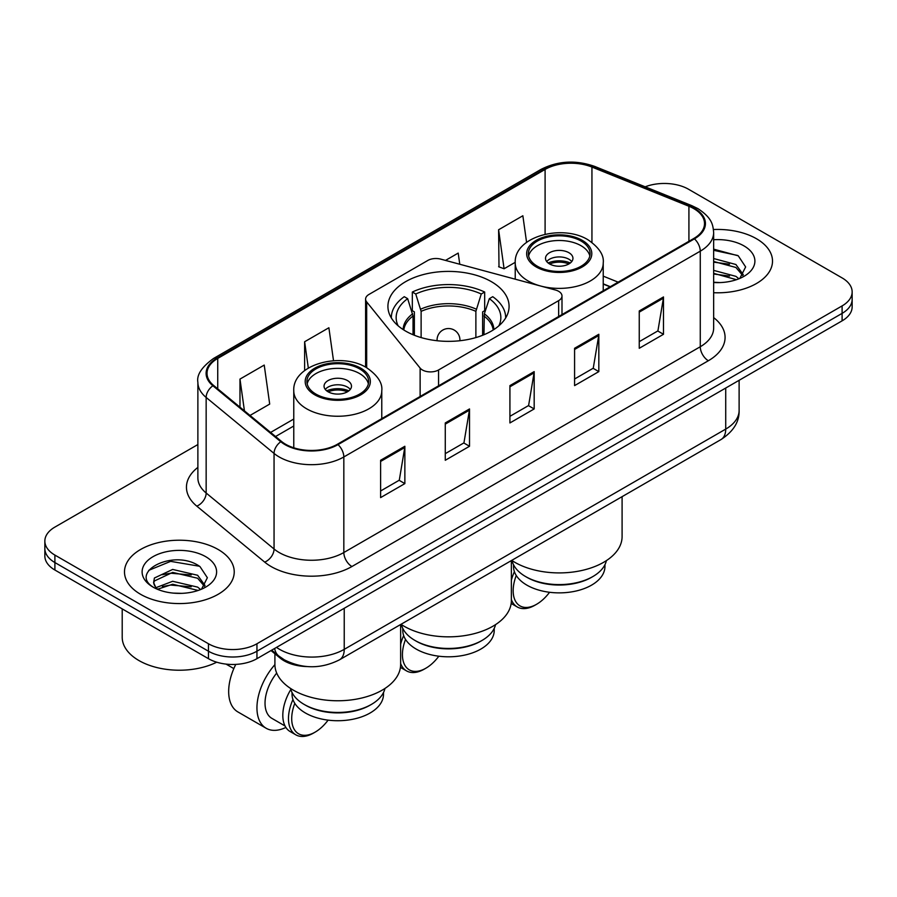 <?xml version="1.0" encoding="UTF-8"?>
<svg xmlns="http://www.w3.org/2000/svg" width="897" height="897" viewBox="0 0 897 897"><rect width="100%" height="100%" fill="white"/><g stroke="black" fill="none" stroke-linecap="round" stroke-linejoin="round"><path stroke-width="1.35" d="M558.652 291.312A11.426 6.604 0 0 0 555.4 290L440.752 259.132A11.426 6.604 0 0 0 427.835 260.444L368.947 294.451A11.426 6.604 0 0 0 365.595 299.116A11.426 6.604 0 0 0 366.671 301.908L420.132 368.095A11.426 6.604 0 0 0 438.566 369.968L558.652 300.641A11.426 6.604 0 0 0 561.993 295.976A11.426 6.604 0 0 0 558.652 291.312M491.332 281.647A60.581 34.972 0 0 0 425.313 274.067A60.581 34.972 0 0 0 387.919 306.382A60.581 34.972 0 0 0 405.668 331.105A60.581 34.972 0 0 0 471.687 338.696A60.581 34.972 0 0 0 509.081 306.382A60.581 34.972 0 0 0 491.332 281.647M610.05 286.838L603.233 284.08M307.178 666.561A34.288 19.801 180 0 1 280.2 658.129L271.017 650.56M197.878 444.542L54.896 527.088A34.288 19.801 0 0 0 44.85 541.093L44.85 556.028A34.288 19.801 0 0 0 54.896 570.021L208.452 658.678A34.288 19.801 0 0 0 256.946 658.678L842.104 320.846A34.288 19.801 0 0 0 852.15 306.841L852.15 299.385A34.288 19.801 0 0 1 842.104 313.378A34.288 19.801 0 0 0 852.15 299.385L852.15 291.917A34.288 19.801 0 0 0 842.104 277.913L688.548 189.256A34.288 19.801 0 0 0 645.19 186.823M44.85 541.093A34.288 19.801 0 0 0 54.896 555.086L208.452 643.754A34.288 19.801 0 0 0 256.946 643.754L256.946 651.211L842.104 313.378L256.946 651.211A34.288 19.801 0 0 1 208.452 651.211A34.288 19.801 0 0 0 256.946 651.211L256.946 658.678M54.896 555.086L54.896 562.554L208.452 651.211L54.896 562.554A34.288 19.801 0 0 1 44.85 548.56A34.288 19.801 0 0 0 54.896 562.554L54.896 570.021M756.44 238.714A54.863 31.675 0 0 0 713.463 229.531A54.863 31.675 0 0 1 756.44 238.714A54.863 31.675 0 0 1 772.508 261.117A54.863 31.675 0 0 0 756.44 238.714M218.15 549.491A54.863 31.675 0 0 0 158.365 542.629A54.863 31.675 0 0 0 124.492 571.894A54.863 31.675 0 0 0 140.56 594.285A54.863 31.675 0 0 0 200.356 601.158A54.863 31.675 0 0 0 234.229 571.894A54.863 31.675 0 0 0 218.15 549.491A54.863 31.675 0 0 0 158.365 542.629A54.863 31.675 0 0 0 124.492 571.894A54.863 31.675 0 0 0 140.56 594.285A54.863 31.675 0 0 0 200.356 601.158A54.863 31.675 0 0 0 234.229 571.894A54.863 31.675 0 0 0 218.15 549.491M693.796 208.62A36.575 21.113 180 0 1 704.515 223.555A36.575 21.113 180 0 1 693.796 238.479L337.373 444.262A36.575 21.113 180 0 1 281.546 441.447L213.643 385.463A36.575 21.113 180 0 1 207.028 373.343A36.575 21.113 180 0 1 217.736 358.419L545.096 169.421A36.575 21.113 180 0 1 591.942 167.055L688.918 206.254A36.575 21.113 180 0 1 693.796 208.62M694.446 208.25A37.495 21.64 0 0 0 689.434 205.817L592.457 166.618A37.495 21.64 0 0 0 544.445 169.04L217.096 358.038A37.495 21.64 0 0 0 212.892 385.766L280.795 441.75A37.495 21.64 0 0 0 338.012 444.643L694.446 238.86A37.495 21.64 0 0 0 694.446 208.25M380.608 460.273L380.608 497.6L404.861 483.606L404.861 446.269L380.608 460.273M380.608 490.984L399.288 480.198L404.76 447.513A9.149 5.281 -120 0 0 404.861 446.269M399.12 480.287L404.861 483.606M445.271 422.947L445.271 460.273L469.512 446.269L469.512 408.942L445.271 422.947M445.271 453.647L463.94 442.871L469.411 410.187A9.149 5.281 -120 0 0 469.512 408.942M463.783 442.961L469.512 446.269M639.247 310.956L639.247 348.283L663.488 334.289L663.488 296.952L639.247 310.956M639.247 341.656L657.916 330.881L663.388 298.196A9.149 5.281 -120 0 0 663.488 296.952M657.748 330.971L663.488 334.289M574.585 348.283L574.585 385.609L598.826 371.616L598.826 334.278L574.585 348.283M574.585 378.994L593.253 368.207L598.736 335.523A9.149 5.281 -120 0 0 598.826 334.278M593.096 368.297L598.826 371.616M509.922 385.609L509.922 422.947L534.175 408.942L534.175 371.616L509.922 385.609M509.922 416.32L528.602 405.534L534.074 372.849A9.149 5.281 -120 0 0 534.175 371.616M528.434 405.635L534.175 408.942M713.653 292.714A54.863 31.675 0 0 0 772.508 261.117A54.863 31.675 0 0 1 713.653 292.714M256.946 643.754L842.104 305.911A34.288 19.801 0 0 0 852.15 291.917M250.016 415.446L269.694 404.087L264.223 365.079L239.981 379.083L239.981 407.171M459.769 264.256L458.199 253.089L445.517 260.41M526.584 242.347L522.861 215.762L498.609 229.755L499.001 266.869M333.516 360.74L328.885 327.753L304.632 341.746L304.632 370.573M498.609 229.755L504.08 268.764L515.226 262.328M504.08 268.764L498.609 266.723M304.632 341.746L308.321 368.05M239.981 379.083L244.433 410.848M713.653 282.23L720.056 282.589M713.653 270.378L735.91 276.354L738.926 278.776M713.653 273.338L736.448 279.685M713.653 258.527L735.91 264.503L743.321 274.751M713.653 261.487L735.91 267.463L742.738 275.525M713.653 282.51A37.259 21.517 0 0 0 743.983 276.332A37.259 21.517 0 0 0 743.983 245.901A37.259 21.517 0 0 0 713.653 239.723M739.812 278.406L745.642 266.947L738.265 255.824L713.653 249.153M713.653 250.308L737.76 255.488M713.653 262.159L729.508 264.2M713.653 274.011L729.508 276.052M482.037 640.436L480.826 641.142A45.725 26.394 0 0 1 416.174 641.142L414.963 640.436A47.44 27.381 0 0 0 482.037 640.436A47.44 27.381 0 0 0 495.536 624.626M402.775 628.371L402.775 630.412A45.725 26.394 0 0 0 416.174 649.069A45.725 26.394 0 0 0 465.992 654.799A45.725 26.394 0 0 0 494.225 630.412L494.225 628.371M413.035 334.738L413.035 316.013L407.664 298.667A52.351 30.229 0 0 0 398.133 325.813M414.369 335.276L414.369 311.864L412.328 310.698L412.328 292.03A57.15 32.998 0 0 1 484.672 292.03L481.252 294.003A52.351 30.229 0 0 0 415.748 294.003L421.119 311.349L421.119 337.575M475.881 337.575L475.881 311.349L481.252 294.003M400.993 624.312A62.868 36.295 0 0 0 404.042 626.207A62.868 36.295 0 0 0 472.562 634.078A62.868 36.295 0 0 0 511.368 600.542L511.368 560.591M484.672 292.03L484.672 310.698L482.631 311.864L482.631 335.276M407.664 298.667L404.255 296.694A57.15 32.998 0 0 0 391.35 317.572A57.15 32.998 0 0 0 391.35 317.987L391.35 317.572M415.748 294.003L412.328 292.03M505.65 317.572L505.65 317.975A57.15 32.998 0 0 0 505.65 317.572A57.15 32.998 0 0 0 492.745 296.694L489.336 298.667L484.346 313.815L483.965 334.738M498.867 325.813A52.351 30.229 0 0 0 489.336 298.667M401.464 624.626A47.44 27.381 0 0 0 414.963 640.436L416.174 641.142M405.534 639.426A33.144 19.14 120 0 0 402.428 654.675A33.144 19.14 120 0 0 425.873 668.209A33.144 19.14 120 0 0 438.835 656.212M400.634 663.511A35.432 20.463 120 0 0 406.532 670.889A35.432 20.463 120 0 0 424.259 669.14L425.873 668.209M400.443 667.357A35.432 20.463 120 0 0 400.881 667.626L406.532 670.889M403.672 635.592A35.432 20.463 120 0 0 400.634 644.169M401.665 625.4A35.432 20.463 120 0 0 400.634 627.138M581.054 241.046A30.857 17.817 0 0 0 547.417 237.189A30.857 17.817 0 0 0 528.367 253.649A30.857 17.817 0 0 0 537.404 266.252A30.857 17.817 0 0 0 571.041 270.109A30.857 17.817 0 0 0 590.091 253.649A30.857 17.817 0 0 0 581.054 241.046M589.822 255.981A30.857 17.817 0 0 0 581.054 245.722A30.857 17.817 0 0 0 549.312 241.439A30.857 17.817 0 0 0 528.636 255.981M606.394 560.614A47.552 27.448 180 0 1 592.85 576.558L591.56 577.309A45.725 26.394 180 0 1 526.898 577.309L525.608 576.558A47.552 27.448 180 0 1 512.052 560.614M604.948 564.684L604.948 566.478A45.725 26.394 180 0 1 576.726 590.865A45.725 26.394 180 0 1 526.898 585.147A45.725 26.394 180 0 1 513.51 566.478L513.51 564.684M592.85 576.558A47.552 27.448 180 0 1 525.608 576.558L526.898 577.309M511.716 560.39A62.868 36.295 0 0 0 514.777 562.284A62.868 36.295 0 0 0 583.285 570.144A62.868 36.295 0 0 0 622.092 536.619L622.092 496.669M568.922 252.719A13.713 7.916 0 0 0 553.976 251.003A13.713 7.916 0 0 0 545.511 258.314A13.713 7.916 0 0 0 549.525 263.92A13.713 7.916 0 0 0 564.471 265.635A13.713 7.916 0 0 0 572.948 258.314A13.713 7.916 0 0 0 568.922 252.719M571.725 261.588A13.713 7.916 0 0 0 568.922 259.244A13.713 7.916 0 0 0 546.733 261.588M548.145 262.978A18.288 10.562 180 0 1 569.505 262.653L569.505 263.561M549.648 263.987A16 9.239 180 0 1 567.857 263.606L569.505 262.653M567.588 264.593L567.857 263.606M516.257 575.504A33.144 19.14 120 0 0 513.162 590.742A33.144 19.14 120 0 0 536.597 604.275A33.144 19.14 120 0 0 549.558 592.278M511.368 599.577A35.432 20.463 120 0 0 517.266 606.966A35.432 20.463 120 0 0 534.982 605.206L536.597 604.275M511.167 603.434A35.432 20.463 120 0 0 511.604 603.703L517.266 606.966M514.396 571.669A35.432 20.463 120 0 0 511.368 580.247M512.31 561.6A35.432 20.463 120 0 0 511.368 563.204M359.596 368.902A30.857 17.817 0 0 0 325.959 365.045A30.857 17.817 0 0 0 306.909 381.505A30.857 17.817 0 0 0 315.946 394.108A30.857 17.817 0 0 0 349.583 397.965A30.857 17.817 0 0 0 368.633 381.505A30.857 17.817 0 0 0 359.596 368.902M368.364 383.838A30.857 17.817 0 0 0 359.596 373.567A30.857 17.817 0 0 0 327.853 369.295A30.857 17.817 0 0 0 307.178 383.838M384.948 688.459A47.552 27.448 180 0 1 371.392 704.414L370.102 705.165A45.725 26.394 180 0 1 305.44 705.165L304.15 704.414A47.552 27.448 180 0 1 290.606 688.459M383.49 692.54L383.49 694.334A45.725 26.394 180 0 1 355.268 718.721A45.725 26.394 180 0 1 305.44 713.003A45.725 26.394 180 0 1 292.052 694.334L292.052 692.54M371.392 704.414A47.552 27.448 180 0 1 304.15 704.414L305.44 705.165M274.908 653.767L274.908 664.475A62.868 36.295 0 0 0 293.319 690.141A62.868 36.295 0 0 0 361.827 698.001A62.868 36.295 0 0 0 400.634 664.475L400.634 624.525M347.475 380.575A13.713 7.916 0 0 0 332.529 378.859A13.713 7.916 0 0 0 324.052 386.17A13.713 7.916 0 0 0 328.078 391.776A13.713 7.916 0 0 0 343.024 393.491A13.713 7.916 0 0 0 351.489 386.17A13.713 7.916 0 0 0 347.475 380.575M350.267 389.433A13.713 7.916 0 0 0 347.475 387.1A13.713 7.916 0 0 0 325.275 389.433M326.687 390.834A18.288 10.562 180 0 1 348.047 390.509L348.047 391.417M328.19 391.832A16 9.239 180 0 1 346.399 391.451L348.047 390.509M346.13 392.449L346.399 391.451M235.776 664.397A44.581 25.733 120 0 0 228.668 691.531A44.581 25.733 120 0 0 237.896 711.938L266.185 728.274A44.581 25.733 -60 0 1 256.946 707.868A44.581 25.733 -60 0 1 274.908 664.643M285.885 727.433A44.581 25.733 -60 0 1 266.185 728.274M294.81 703.36A33.144 19.14 120 0 0 291.704 718.598A33.144 19.14 120 0 0 315.139 732.131A33.144 19.14 120 0 0 328.1 720.134M292.949 699.525A35.432 20.463 120 0 0 288.475 718.598A35.432 20.463 120 0 0 295.808 734.822A35.432 20.463 120 0 0 313.524 733.062L315.139 732.131M285.033 725.965L271.903 718.374A33.144 19.14 -60 0 1 265.03 703.203A33.144 19.14 -60 0 1 276.691 673.064M290.852 689.457A35.432 20.463 120 0 0 282.813 715.335A35.432 20.463 120 0 0 290.157 731.56L295.808 734.822M122.205 608.884L122.205 637.218A57.15 32.998 0 0 0 138.945 660.551A57.15 32.998 0 0 0 216.704 662.199M173.166 593.108L181.777 593.354M156.033 587.636L172.673 581.29L197.632 587.12L200.648 589.553M157.569 589.228L172.673 584.25L198.17 590.461M156.302 588.791L153.622 582.523A25.834 14.913 0 0 0 157.794 589.43M153.622 582.523L154.407 578.004L172.673 569.438L197.632 575.269L205.043 585.528M153.69 582.893L154.407 580.976L172.673 572.398L197.632 578.24L204.46 586.29M201.533 589.183L207.364 577.724L199.986 566.59C173.839 547.798 127.385 572.566 154.206 587.748L154.34 587.827M205.705 556.678A37.259 21.517 0 0 0 153.017 556.678A37.259 21.517 0 0 0 153.017 587.098A37.259 21.517 0 0 0 205.705 587.098A37.259 21.517 0 0 0 205.705 556.678M148.756 570.335L170.643 561.354L199.482 566.254M162.424 574.697L170.643 573.205L191.229 574.966M162.424 586.548L170.643 585.057L191.229 586.817M280.2 657.109L280.2 658.129M366.671 301.908L366.671 367.725M420.132 368.095L420.132 396.485M438.566 369.968L438.566 385.833M558.652 300.641L558.652 316.506M276.511 647.387A45.725 26.394 0 0 0 279.584 649.35A45.725 26.394 0 0 0 344.235 649.35L725.718 429.102A45.725 26.394 0 0 0 739.117 410.434C739.442 421.781 733.41 431.491 720.986 439.564L339.503 659.811A22.862 13.197 60 0 0 344.235 649.35L344.235 608.289M725.718 388.042L725.718 429.102A22.862 13.197 60 0 1 720.986 439.564M274.661 648.464A22.862 15.294 129.5 0 0 278.642 655.898L271.701 650.168M842.104 320.846L842.104 305.911M208.452 658.678L208.452 643.754M713.653 317.616A57.15 32.998 180 0 1 708.35 360.74L351.916 566.523A11.426 6.604 60 0 1 343.831 552.53L700.265 346.747A45.725 26.394 0 0 0 713.653 328.078L713.653 232.514A45.725 26.394 180 0 1 700.265 251.171A11.426 6.604 -120 0 0 694.446 238.86M351.916 566.523A57.15 32.998 180 0 1 271.096 566.523A57.15 32.998 180 0 1 264.693 562.116L196.791 506.132A57.15 32.998 180 0 1 197.878 467.404M279.18 552.53A45.725 26.394 0 0 0 343.831 552.53L343.831 456.954A45.725 26.394 180 0 1 274.056 453.433L206.153 397.449A45.725 26.394 180 0 1 197.878 382.301L197.878 477.877A45.725 26.394 0 0 0 206.153 493.014L274.056 548.998A45.725 26.394 0 0 0 279.18 552.53M713.653 232.514C712.913 224.654 712.184 218.117 697.9 208.609L691.89 205.693A11.426 5.348 112 0 0 689.434 205.817M691.89 205.693L594.913 166.494C575.975 159.789 558.001 160.765 540.992 169.41A11.426 6.604 60 0 1 544.445 169.04M217.096 358.038A11.426 6.604 -120 0 0 213.643 358.408C201.78 366.94 196.521 374.901 197.878 382.301M212.892 385.766A11.426 7.647 129.5 0 0 206.153 397.449L206.153 493.014A11.426 7.647 -50.5 0 1 196.791 506.132M594.913 166.494A11.426 5.348 112 0 0 592.457 166.618M280.795 441.75A11.426 7.647 129.5 0 0 274.056 453.433L274.056 548.998A11.426 7.647 -50.5 0 1 264.693 562.116M338.012 444.643A11.426 6.604 60 0 1 343.831 456.954L700.265 251.171L700.265 346.747A11.426 6.604 60 0 0 708.35 360.74M217.736 358.419L217.736 388.838M688.918 206.254L688.918 241.304M591.942 167.055L591.942 242.392M618.134 282.163L603.233 276.141M545.096 169.421L545.096 234.263M293.768 419.045L270.602 432.421M509.922 386.798L534.074 372.849M574.585 349.46L598.736 335.523M639.247 312.134L663.388 298.196M445.271 424.124L469.411 410.187M380.608 461.45L404.76 447.513M413.035 316.013A44.805 25.867 0 0 0 403.807 329.984M475.881 311.349A44.805 25.867 0 0 0 421.119 311.349M412.654 313.815A45.343 26.181 0 0 0 403.157 329.569M476.262 309.151A45.343 26.181 0 0 0 420.738 309.151M493.843 329.569A45.343 26.181 0 0 0 484.346 313.815M493.193 329.984A44.805 25.867 0 0 0 483.965 316.013M437.142 340.737A11.426 6.604 180 0 1 437.074 339.974L437.074 340.725M459.926 340.725L459.926 339.974A11.426 6.604 180 0 1 459.858 340.737M536.193 266.947A32.572 18.803 0 0 0 582.265 266.947A32.572 18.803 0 0 0 582.265 240.351A32.572 18.803 0 0 0 536.193 240.351A32.572 18.803 0 0 0 536.193 266.947M603.233 290.774L603.233 262.978A44.009 25.408 180 0 1 576.065 286.457A44.009 25.408 180 0 1 528.109 280.952A44.009 25.408 180 0 1 515.226 262.978L515.226 279.18M314.735 394.803A32.572 18.803 0 0 0 360.807 394.803A32.572 18.803 0 0 0 360.807 368.207A32.572 18.803 0 0 0 314.735 368.207A32.572 18.803 0 0 0 314.735 394.803M381.774 418.63L381.774 390.834A44.009 25.408 180 0 1 354.618 414.313A44.009 25.408 180 0 1 306.651 408.808A44.009 25.408 180 0 1 293.768 390.834L293.768 447.805M365.595 299.116L365.595 367.12M561.993 295.976L561.993 314.578M339.503 659.811C321.104 669.061 302.715 669.061 284.315 659.811L278.642 655.898M739.117 410.434L739.117 380.306M540.992 169.41L213.643 358.408M293.768 426.008L275.558 436.514M610.296 286.692L603.233 283.833M459.926 339.974A11.426 11.426 0 0 0 442.782 330.074A11.426 11.426 0 0 0 437.074 339.974M603.233 262.978C604.197 255.23 599.118 247.505 587.972 239.779C562.038 223.734 513.701 236.606 515.226 262.978M381.774 390.834C382.739 383.086 377.659 375.361 366.525 367.635C340.58 351.59 292.243 364.462 293.768 390.834M233.825 668.59L226.066 664.105"/></g></svg>
